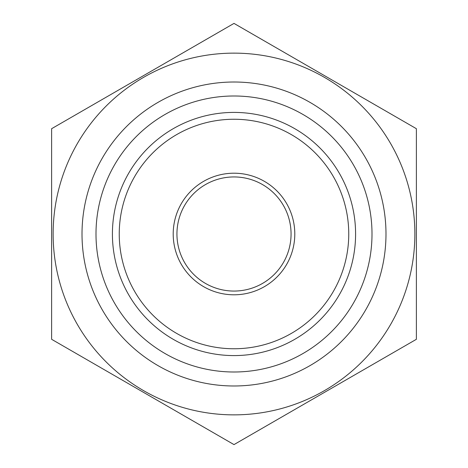 <?xml version="1.0" encoding="UTF-8"?>
<svg xmlns="http://www.w3.org/2000/svg" width="468" height="468" viewBox="0 0 468 468"><rect width="100%" height="100%" fill="white"/><g stroke="black" fill="none" stroke-linecap="round" stroke-linejoin="round"><path stroke-width="0.7" d="M234 173.207A60.793 60.793 0 0 1 286.65 264.397A60.793 60.793 0 0 1 181.35 264.397A60.793 60.793 0 0 1 234 173.207M234 119.252A114.748 114.748 0 0 1 333.38 291.377A114.748 114.748 0 0 1 134.62 291.377A114.748 114.748 0 0 1 234 119.252M234 112.408A121.592 121.592 0 0 1 339.3 294.793A121.592 121.592 0 0 1 128.7 294.793A121.592 121.592 0 0 1 234 112.408M234 95.993A138.007 138.007 0 0 1 353.515 303.001A138.007 138.007 0 0 1 114.484 303.001A138.007 138.007 0 0 1 234 95.993M234 82.011A151.989 151.989 0 0 1 365.625 309.991A151.989 151.989 0 0 1 102.375 309.991A151.989 151.989 0 0 1 234 82.011M414.864 234A180.864 180.864 0 0 1 143.565 390.634A180.864 180.864 0 0 1 143.565 77.366A180.864 180.864 0 0 1 414.864 234M51.615 339.3L234 444.6L416.385 339.3L416.385 128.7L234 23.4L51.615 128.7L51.615 339.3M234 176.939A57.061 57.061 0 0 1 291.061 234A57.061 57.061 0 0 1 234 291.061A57.061 57.061 0 0 1 176.939 234A57.061 57.061 0 0 1 234 176.939"/></g></svg>
